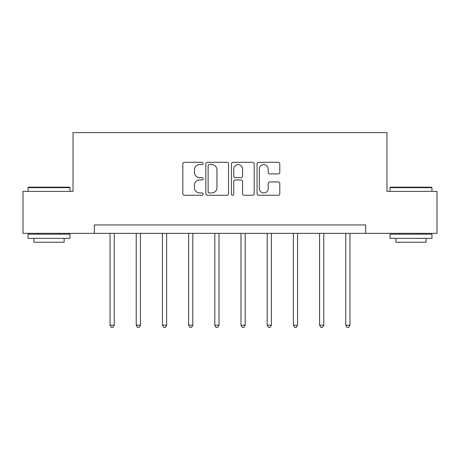 <?xml version="1.0" encoding="UTF-8"?>
<svg xmlns="http://www.w3.org/2000/svg" width="460" height="460" viewBox="0 0 460 460"><rect width="100%" height="100%" fill="white"/><g stroke="black" fill="none" stroke-linecap="round" stroke-linejoin="round"><path stroke-width="0.69" d="M203.142 163.455A1.156 1.156 0 0 0 201.986 162.299L184.477 162.299A1.65 1.65 0 0 0 182.827 163.95L182.827 193.608A1.65 1.65 0 0 0 184.477 195.258L201.986 195.258A1.156 1.156 0 0 0 203.142 194.103A1.156 1.156 0 0 0 201.986 192.953L199.72 192.953A5.273 5.273 0 0 1 194.448 187.68L194.448 185.208A5.273 5.273 0 0 1 199.72 179.935L201.986 179.935A1.156 1.156 0 0 0 203.142 178.779A1.156 1.156 0 0 0 201.986 177.623L199.72 177.623A5.273 5.273 0 0 1 194.448 172.35L194.448 169.878A5.273 5.273 0 0 1 199.72 164.605L201.986 164.605A1.156 1.156 0 0 0 203.142 163.455M278.162 173.92A1.65 1.65 0 0 0 279.806 172.27L279.806 163.95A1.65 1.65 0 0 0 278.162 162.299L258.715 162.299A1.65 1.65 0 0 0 257.065 163.95L257.065 193.608A1.65 1.65 0 0 0 258.715 195.258L278.162 195.258A1.65 1.65 0 0 0 279.806 193.608L279.806 183.557A1.65 1.65 0 0 0 278.162 181.907L269.836 181.907A1.65 1.65 0 0 0 268.191 183.557L268.191 188.542A4.41 4.41 0 0 1 263.781 192.953A4.41 4.41 0 0 1 259.371 188.542L259.371 169.015A4.41 4.41 0 0 1 263.781 164.605A4.41 4.41 0 0 1 268.191 169.015L268.191 172.27A1.65 1.65 0 0 0 269.836 173.92L278.162 173.92M94.352 233.341L23 233.341L23 191.371L73.031 191.371L73.031 132.612L386.969 132.612L386.969 191.371L437 191.371L437 233.341L365.648 233.341L365.648 224.946L94.352 224.946L94.352 233.341L365.648 233.341M228.557 163.95A1.65 1.65 0 0 0 226.912 162.299L207.466 162.299A1.65 1.65 0 0 0 205.815 163.95L205.815 193.608A1.65 1.65 0 0 0 207.466 195.258L226.912 195.258A1.65 1.65 0 0 0 228.557 193.608L228.557 163.95M233.088 162.299L252.534 162.299A1.65 1.65 0 0 1 254.184 163.95L254.184 193.608A1.65 1.65 0 0 1 252.534 195.258L244.214 195.258A1.65 1.65 0 0 1 242.564 193.608L242.564 181.579A1.65 1.65 0 0 0 240.919 179.935L235.399 179.935A1.65 1.65 0 0 0 233.749 181.579L233.749 194.103A1.156 1.156 0 0 1 232.593 195.258A1.156 1.156 0 0 1 231.443 194.103L231.443 163.95A1.65 1.65 0 0 1 233.088 162.299M209.277 164.605A1.156 1.156 0 0 0 208.127 165.761L208.127 191.797A1.156 1.156 0 0 0 209.277 192.953L211.669 192.953A5.273 5.273 0 0 0 216.942 187.68L216.942 169.878A5.273 5.273 0 0 0 211.669 164.605L209.277 164.605M242.564 169.096A4.41 4.41 0 0 0 238.159 164.691A4.41 4.41 0 0 0 233.749 169.096L233.749 175.979A1.65 1.65 0 0 0 235.399 177.623L240.919 177.623A1.65 1.65 0 0 0 242.564 175.979L242.564 169.096M110.049 233.341L110.049 325.209L114.247 325.209L114.247 233.341M114.247 325.209L112.987 327.388L111.308 327.388L110.049 325.209M28.543 187.174L69.506 187.174L70.006 187.674L28.037 187.674L28.543 187.174M49.024 238.378L28.037 238.378L28.037 234.18L70.006 234.18L70.006 238.378L49.024 238.378M64.13 238.378L64.13 242.236L33.913 242.236L33.913 238.378M390.494 187.174L431.457 187.174L431.963 187.674L389.994 187.674L390.494 187.174M410.975 238.378L389.994 238.378L389.994 234.18L431.963 234.18L431.963 238.378L410.975 238.378M426.086 238.378L426.086 242.236L395.87 242.236L395.87 238.378M136.235 233.341L136.235 325.209L140.432 325.209L140.432 233.341M140.432 325.209L139.173 327.388L137.494 327.388L136.235 325.209M162.426 233.341L162.426 325.209L166.623 325.209L166.623 233.341M166.623 325.209L165.364 327.388L163.685 327.388L162.426 325.209M188.617 233.341L188.617 325.209L192.815 325.209L192.815 233.341M192.815 325.209L191.555 327.388L189.876 327.388L188.617 325.209M214.808 233.341L214.808 325.209L219.006 325.209L219.006 233.341M219.006 325.209L217.747 327.388L216.068 327.388L214.808 325.209M240.994 233.341L240.994 325.209L245.191 325.209L245.191 233.341M245.191 325.209L243.932 327.388L242.253 327.388L240.994 325.209M267.185 233.341L267.185 325.209L271.383 325.209L271.383 233.341M271.383 325.209L270.123 327.388L268.445 327.388L267.185 325.209M293.377 233.341L293.377 325.209L297.574 325.209L297.574 233.341M297.574 325.209L296.315 327.388L294.636 327.388L293.377 325.209M319.568 233.341L319.568 325.209L323.765 325.209L323.765 233.341M323.765 325.209L322.506 327.388L320.827 327.388L319.568 325.209M345.753 233.341L345.753 325.209L349.951 325.209L349.951 233.341M349.951 325.209L348.691 327.388L347.012 327.388L345.753 325.209M28.037 191.371L28.037 187.674M37.605 234.18L37.605 233.341M60.438 234.18L60.438 233.341M70.006 191.371L70.006 187.674M389.994 191.371L389.994 187.674M399.562 234.18L399.562 233.341M422.395 234.18L422.395 233.341M431.963 191.371L431.963 187.674"/></g></svg>
